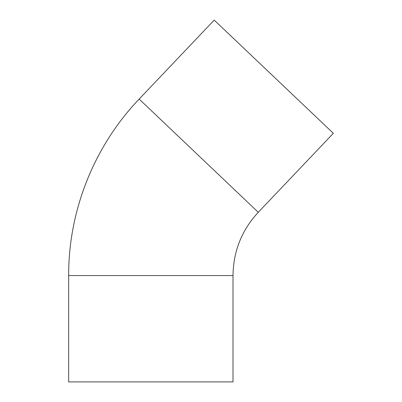 <?xml version="1.0" encoding="UTF-8"?>
<svg xmlns="http://www.w3.org/2000/svg" width="402" height="402" viewBox="0 0 402 402"><rect width="100%" height="100%" fill="white"/><g stroke="black" fill="none" stroke-linecap="round" stroke-linejoin="round"><path stroke-width="0.6" d="M139.147 99.083L258.275 212.296L333.333 133.313L214.211 20.1L139.147 99.083C94.214 146.016 68.425 210.588 68.667 275.561L233.009 275.561L233.009 381.9L68.667 381.9L68.667 275.561M258.275 212.296C241.753 230.15 233.331 251.24 233.009 275.561"/></g></svg>
